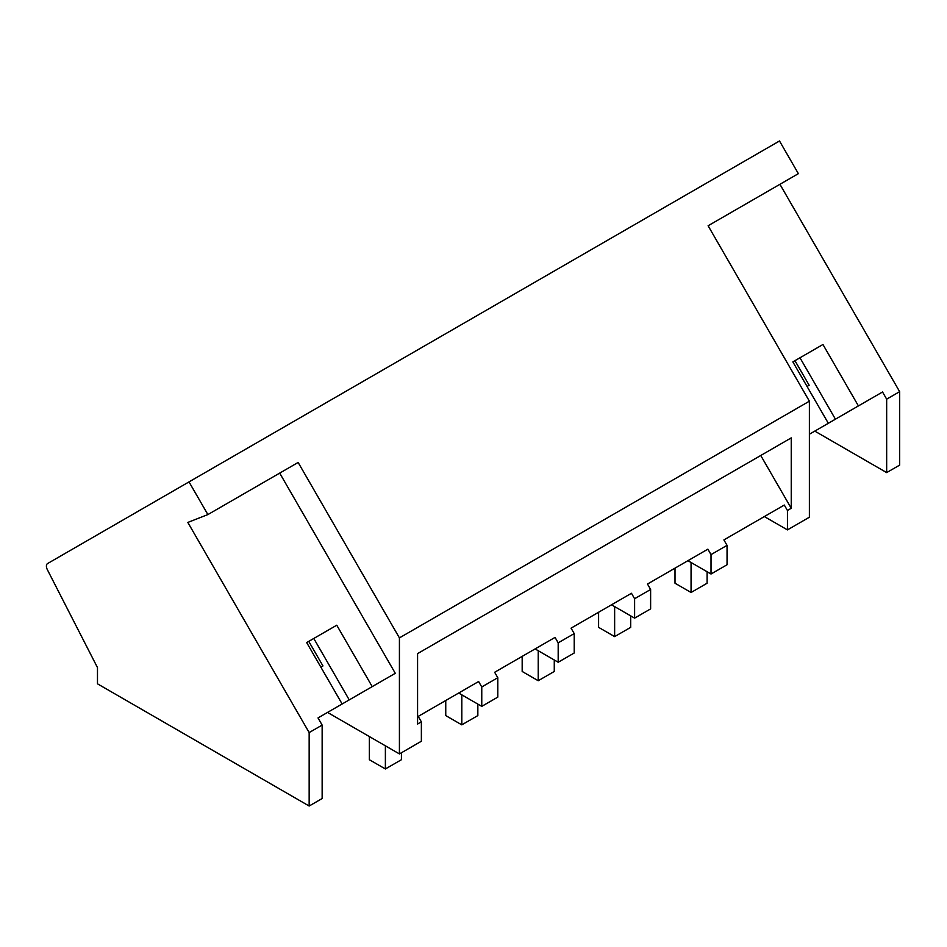 <?xml version="1.0" encoding="UTF-8"?>
<svg xmlns="http://www.w3.org/2000/svg" width="947" height="947" viewBox="0 0 947 947"><rect width="100%" height="100%" fill="white"/><g stroke="black" fill="none" stroke-linecap="round" stroke-linejoin="round"><path stroke-width="1.42" d="M279.696 473.109L395.29 673.305L372.218 686.622L336.765 625.209L306.674 642.575L342.139 703.988L318.014 717.921L322.146 725.082L322.146 798.522L309.16 806.027L97.482 683.817L97.482 667.599L47.35 569.668A5.67 3.279 60 0 1 47.587 563.548L779.499 140.973L798.368 173.656L708.107 225.765L809.389 401.197L809.389 517.216L787.442 529.894L787.442 510.492L784.294 505.047L723.899 539.92L727.047 545.354L711.019 554.611L707.883 549.165L647.488 584.039L650.625 589.472L634.608 598.729L631.46 593.284L571.065 628.157L574.213 633.59L558.185 642.847L555.049 637.402L494.654 672.275L497.791 677.721L481.763 686.966L478.626 681.52L418.231 716.394L421.368 721.839L421.368 741.241L399.421 753.919L327.544 712.416M189.009 481.893L207.878 514.576L187.826 522.424L309.16 732.576L309.16 806.027M809.389 401.197L399.421 637.887L298.139 462.456L207.878 514.576M760.749 455.483L791.242 508.29L791.242 437.881L417.58 653.619L417.58 724.029L421.368 721.839M791.242 508.29L787.442 510.492M399.421 637.887L399.421 753.919M779.926 184.298L899.65 391.656L899.65 465.107L886.664 472.6L814.787 431.11M764.347 516.565L787.442 529.894M727.047 545.354L727.047 564.755L711.019 574.012L687.936 560.683M650.625 589.472L650.625 608.885L634.608 618.131L611.513 604.802M574.213 633.59L574.213 653.004L558.185 662.249L535.102 648.92M497.791 677.721L497.791 697.122L481.763 706.367L458.679 693.038M840.829 416.064L882.533 391.999L858.408 405.92L822.955 344.507L792.864 361.884L828.329 423.297L809.389 434.223L858.408 405.92M899.65 391.656L886.664 399.161L882.533 391.999M353.586 697.383L395.29 673.305M778.398 508.456L784.294 505.047M886.664 399.161L886.664 472.6M711.019 554.611L711.019 574.012M701.976 552.575L707.883 549.165M634.608 598.729L634.608 618.131M625.553 596.693L631.46 593.284M558.185 642.847L558.185 662.249M549.142 640.811L555.049 637.402M481.763 686.966L481.763 706.367M472.719 684.93L478.626 681.52M322.146 725.082L309.16 732.576M807.045 386.447L809.14 385.24L794.959 360.677L796.368 359.86M835.432 419.19L799.978 357.777L822.955 344.507M799.978 357.777L794.959 360.677M372.218 686.622L319.151 717.258M310.178 640.551L336.765 625.209M349.242 699.892L313.788 638.479M320.855 667.15L322.951 665.93L308.769 641.368M675.01 568.141L675.01 583.222L691.061 592.491L691.061 562.482M691.061 592.491L707.101 583.222L707.101 571.751M598.599 612.259L598.599 627.352L614.639 636.609L614.639 606.601M614.639 636.609L630.69 627.352L630.69 615.87M522.176 656.378L522.176 671.47L538.216 680.727L538.216 650.719M538.216 680.727L554.267 671.47L554.267 659.988M445.753 700.508L445.753 715.589L461.805 724.846L461.805 694.849M461.805 724.846L477.844 715.589L477.844 704.106M369.342 736.541L369.342 759.707L385.382 768.964L385.382 745.81M385.382 768.964L401.433 759.707L401.433 752.758"/></g></svg>
